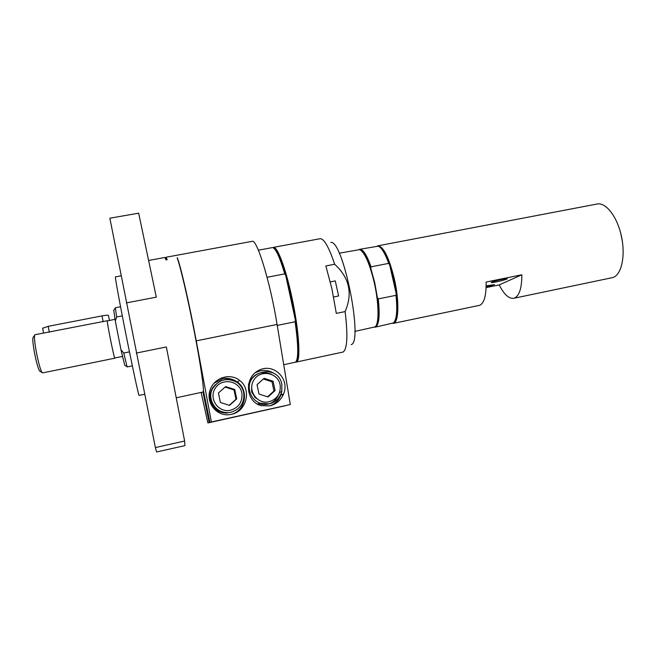 <?xml version="1.0" encoding="UTF-8"?>
<svg xmlns="http://www.w3.org/2000/svg" width="656" height="656" viewBox="0 0 656 656"><rect width="100%" height="100%" fill="white"/><g stroke="black" fill="none" stroke-linecap="round" stroke-linejoin="round"><path stroke-width="0.98" d="M267.074 277.291L284.761 273.88L285.696 275.299L295.364 320.095L295.102 321.768L277.242 325.401M296.422 361.054C299.062 356.913 298.71 343.26 295.364 320.095C292.879 304.277 289.657 289.345 285.696 275.299C280.965 259.169 277.037 250.149 273.913 248.239M284.761 273.88C279.677 256.873 275.594 248.099 272.527 247.566L258.374 250.182M272.847 247.615L273.396 247.369C277.193 245.959 285.581 267.853 291.772 296.824C299.12 330.296 301.038 362.235 296.282 362.055L295.684 362.038M283.728 364.72L295.405 362.21C298.603 359.66 298.505 346.179 295.102 321.768M273.396 247.369L320.472 238.645C324.441 239.276 329.173 247.812 334.65 264.253L325.86 265.951L331.92 288.87L336.307 313.379L345.122 311.584C347.992 335.478 347.319 348.967 343.104 352.042L296.282 362.055M330.296 281.9L335.282 280.916L338.611 295.979L333.592 296.979M334.65 264.253C349.402 277.718 352.895 293.486 345.122 311.584M330.78 242.4C343.121 239.702 363.604 342.375 351.181 344.621M361.161 250.461C364.228 252.519 367.442 258.505 370.812 268.419L374.683 282.515L377.364 297.521C379.102 312.026 378.692 321.366 376.142 325.524M370.812 268.419L371.042 266.82L388.729 263.368L389.631 264.745L393.567 278.767L396.208 293.716L395.986 295.323L378.266 298.906L377.364 297.521M379.808 247.099C382.997 249.296 386.269 255.176 389.631 264.745L396.208 293.716C397.823 307.828 397.298 317.078 394.641 321.465M359.119 249.493L359.66 249.313C362.981 249.067 366.778 254.905 371.042 266.82M359.66 249.313L378.241 246.172C381.538 247.533 385.039 253.265 388.729 263.368M339.209 253.208L359.693 249.608C364.695 252.248 369.541 263.228 374.24 282.539C378.979 303.162 379.242 324.015 375.109 326.877L354.814 331.403M378.266 298.906C380.07 316.085 379.045 325.499 375.191 327.155L374.625 327.196M395.986 295.323C397.52 310.272 396.708 319.472 393.559 322.924L375.191 327.155M377.372 246L377.905 245.828C383.457 246.385 388.91 257.3 394.264 278.562C399.488 300.899 398.823 322.965 393.37 323.367L392.821 323.416M486.162 285.877L494.493 284.606L486.137 287.09M491.688 282.146C494.263 280.842 508.474 277.775 507.26 278.792L506.793 279.071C504.062 280.407 490.114 283.4 491.27 282.408L491.688 282.146M393.37 323.367L479.807 305.286C484.243 303.031 486.342 295.282 486.121 282.047L521.848 274.774C521.84 287.959 519.38 295.717 514.493 298.062L513.648 298.308C508.818 298.874 504.013 294.405 499.224 284.901L486.121 287.59M521.848 274.774L499.224 284.901M377.905 245.828L597.149 204.008C605.898 202.097 617.296 216.742 621.445 236.316C625.709 255.856 621.519 274.782 612.934 277.545L513.648 298.308M256.447 398.471L255.159 397.602L251.666 391.935L251.65 387.934M273.101 381.243L275.077 390.55L268.042 396.97L258.997 394.051L257.037 384.703L264.097 378.315L273.101 381.243L271.994 381.792L263.359 378.988M279.661 392.214L279.628 392.362C275.815 402.628 268.624 406.408 258.046 403.702L259.784 403.12L269.272 403.875C275.758 402.153 279.923 398.053 281.752 391.583L281.842 384.268C278.283 363.514 244.704 370.591 249.764 391.214C251.125 396.872 254.462 400.841 259.784 403.12M248.411 384.457C252.945 373.74 260.637 370.345 271.469 374.264M267.566 396.814L273.954 391.001L271.994 381.792M273.954 391.001L275.077 390.55M234.758 389.5L236.709 398.897L229.534 405.383L220.367 402.448L218.423 393.018L225.631 386.564L234.758 389.5L234.036 389.967L225.057 387.073M236.906 382.325C226.943 377.241 218.809 379.398 212.503 388.803C207.222 397.544 214.315 413.346 228.132 412.698L230.822 412.337C240.49 409.172 244.786 402.563 243.696 392.526C242.736 388.254 240.473 384.851 236.906 382.325C225.508 373.674 207.55 385.548 211.084 399.586C213.536 408.139 219.219 412.509 228.132 412.698L226.951 413.116C218.202 412.927 212.618 408.631 210.215 400.234C209.19 394.117 210.929 388.91 215.447 384.621M229.28 405.301L235.963 399.266L234.036 389.967M235.963 399.266L236.709 398.897M176.226 397.807L203.122 392.001C204.459 391.009 200.777 365.171 194.315 331.756C187.87 298.365 180.236 265.77 177.136 257.824L177.628 259.186M213.93 383.243L222.573 378.815C227.993 377.782 232.921 378.856 237.357 382.054C248.952 390.008 245.762 410 232.109 414.157M231.306 414.354L229.067 414.707C216.505 416.15 205.935 402.964 209.92 390.5C213.536 377.93 229.895 372.444 239.629 380.423C252.084 389.41 246.533 411.697 231.306 414.354M255.315 372.641L260.26 370.804C265.336 369.828 270.018 370.771 274.298 373.633M281.982 390.459L280.973 394.83C278.882 400.217 275.118 403.907 269.698 405.892M269.788 405.875L261.195 405.67C245.664 401.857 243.835 377.7 258.726 370.386C273.298 362.456 290.1 378.635 283.597 393.936C280.875 400.25 276.274 404.227 269.788 405.875M202.958 392.083L209.198 422.579L207.886 422.94L201.121 392.468M177.341 257.783C180.63 265.877 189.674 305.27 196.259 340.874L211.371 421.972L209.936 422.374L203.393 390.41M209.936 422.374L290.296 404.522L211.371 421.972M290.296 404.522L277.078 324.433C270.256 282.031 256.799 238.505 252.134 241.342L166.009 257.25L167.214 259.661L165.993 259.891L164.82 257.472L148.6 260.465M207.886 422.94L284.663 405.884L209.198 422.579M282.58 396.101L282.219 394.404M165.788 259.3L166.009 257.25M136.284 353.067L166.353 346.958L184.623 441.029L155.39 447.572L109.855 218.202L138.67 213.175L156.308 297.143L126.329 302.916M184.623 441.029L184.902 445.621L156.579 451.992L155.39 447.572M138.67 213.175L109.855 218.202M121.065 275.832L115.423 276.889C114.857 276.496 119.654 302.834 126.059 334.978C132.455 367.106 138.4 394.658 139.023 395.379L144.607 394.256M129.462 351.87L123.771 353.026L120.983 349.82L124.73 365.261M120.983 349.82L115.3 320.973L116.661 316.971L122.303 315.864M113.759 310.247L115.3 320.973M120.556 306.762L115.308 307.779L116.661 316.971M123.771 353.026L127.116 366.95L132.348 365.868M33.284 337.151L34.948 334.732L107.272 320.727C106.854 322.408 114.324 359.472 114.816 358.192L114.866 357.971M34.612 335.249C34.178 337.742 34.768 343.4 36.367 352.206C38.483 362.924 40.377 369.697 42.058 372.551L42.566 372.895L114.816 358.192M32.948 337.627C32.554 339.874 33.062 344.933 34.489 352.805C36.383 362.374 38.081 368.434 39.606 370.993L40.098 371.304M107.272 320.727L107.313 320.923C106.912 322.654 114.292 359.258 114.784 357.987L122.41 356.438M107.313 320.923L114.997 319.292M42.656 328.23L48.2 326.344L102.024 315.889C106.182 315.142 108.33 315.028 108.47 315.528L109.429 320.382M269.058 401.784C257.095 404.711 247.025 389.992 253.995 379.783C260.498 369.295 277.808 372.542 280.087 384.596C281.071 393.321 277.398 399.053 269.058 401.784M230.535 410.246C218.374 413.214 208.231 398.372 215.373 388.057C222.031 377.462 239.588 380.71 241.834 392.878C242.786 401.685 239.014 407.474 230.535 410.246M277.078 324.433L196.259 340.874M102.024 315.889L103.181 321.784M48.2 326.344L49.331 332.313M221.17 378.004L228.026 376.544M622.396 241.564L620.781 233.47M281.752 391.583L279.628 392.362M239.629 380.423L237.357 382.054M283.597 393.936L280.973 394.83M113.636 310.419L115.276 308.058M124.558 365.154L126.977 366.704M39.606 370.993L42.058 372.551M42.624 328.066L43.567 333.051"/></g></svg>
